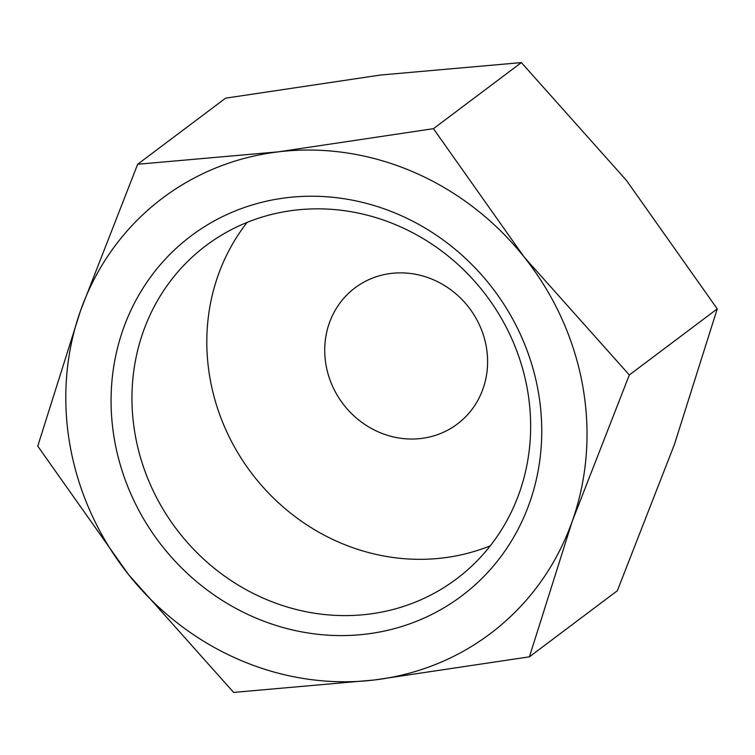 <?xml version="1.0" encoding="UTF-8"?>
<svg xmlns="http://www.w3.org/2000/svg" width="755" height="755" viewBox="0 0 755 755"><rect width="100%" height="100%" fill="white"/><g stroke="black" fill="none" stroke-linecap="round" stroke-linejoin="round"><path stroke-width="1.13" d="M629.321 374.971L524.253 257.181L433.436 128.68L278.425 151.831A272.546 253.623 -126.9 0 0 80.577 310.55A272.546 253.623 -126.9 0 0 70.253 446.715A272.546 253.623 -126.9 0 0 128.567 574.621A272.546 253.623 -126.9 0 0 374.405 679.981L529.415 656.831L572.243 521.261A272.546 253.623 -126.9 0 0 582.567 385.088A272.546 253.623 -126.9 0 0 524.253 257.181A272.546 253.623 -126.9 0 0 278.425 151.831L137.655 164.26L80.577 310.55L37.75 446.13L128.567 574.621L233.635 692.41L374.405 679.981A272.546 253.623 -126.9 0 0 572.243 521.261L629.321 374.971L717.25 308.87L674.423 444.45L617.345 590.74L529.415 656.831M137.655 164.26L225.585 98.169L380.595 75.019L521.365 62.589L626.433 180.379L717.25 308.87M527.245 388.655A208.474 194.007 53.1 0 1 456.567 578.868A208.474 194.007 53.1 0 1 135.362 435.795A208.474 194.007 53.1 0 1 206.039 245.583A208.474 194.007 53.1 0 1 527.245 388.655M490.297 545.808A208.474 194.007 53.1 0 1 210.22 379.529A208.474 194.007 53.1 0 1 247.168 222.376M538.07 390.448A225.198 209.569 53.1 0 1 366.062 634.106A225.198 209.569 53.1 0 1 114.751 441.364A225.198 209.569 53.1 0 1 286.758 197.706A225.198 209.569 53.1 0 1 538.07 390.448M326.113 365.59A85.173 79.256 53.1 0 1 354.982 287.882A85.173 79.256 53.1 0 1 486.211 346.328A85.173 79.256 53.1 0 1 457.332 424.036A85.173 79.256 53.1 0 1 326.113 365.59M521.365 62.589L433.436 128.68"/></g></svg>
